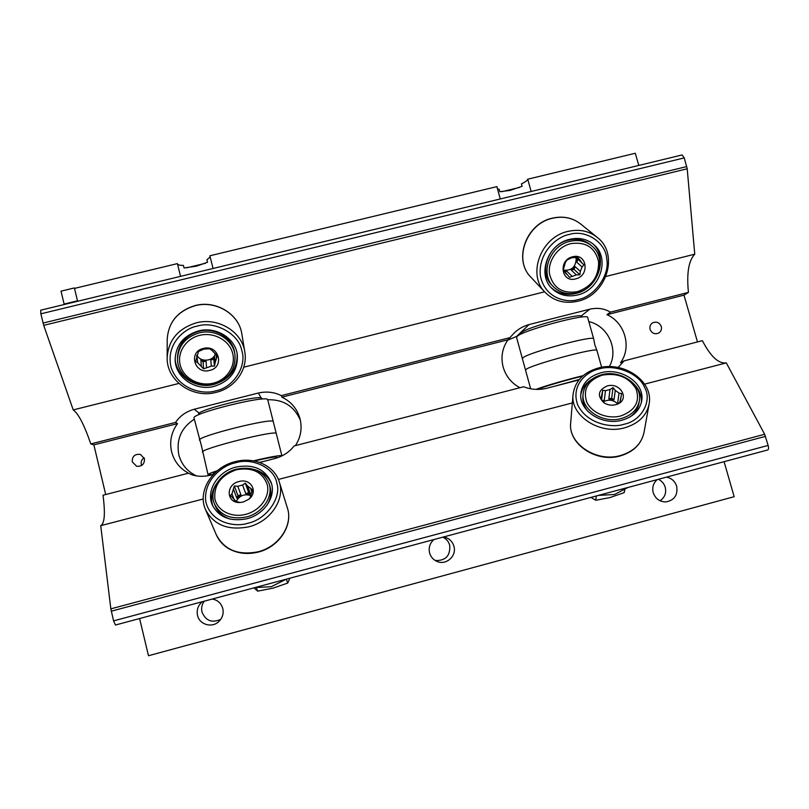 <?xml version="1.0" encoding="UTF-8"?>
<svg xmlns="http://www.w3.org/2000/svg" width="809" height="809" viewBox="0 0 809 809"><rect width="100%" height="100%" fill="white"/><g stroke="black" fill="none" stroke-linecap="round" stroke-linejoin="round"><path stroke-width="1.21" d="M132.251 461.848L136.63 466.277C142.04 466.591 144.639 464.083 144.437 458.733L140.422 454.415C134.85 453.819 132.12 456.296 132.251 461.848M141.696 465.448L141.302 464.356C140.806 461.595 141.757 459.411 144.133 457.813M650.082 329.374C651.842 333.338 654.693 334.572 658.637 333.096C661.034 331.559 661.924 329.364 661.297 326.502C659.477 322.478 656.574 321.264 652.59 322.872C650.305 324.429 649.475 326.603 650.082 329.374M497.515 188.962L499.133 189.255L499.81 191.693L510.186 190.388L522.108 186.303L521.431 183.876C525.203 182.076 527.306 180.518 527.731 179.193L531.159 191.49M177.464 263.926C177.99 264.927 179.982 265.433 183.431 265.413L184.058 267.931L196.375 266.191L207.519 262.268L206.892 259.76L210.178 256.979M500.275 198.963L496.868 186.626L209.875 255.786L213.07 268.477M658.374 479.302C661.813 480.93 664.098 483.59 665.231 487.271C666.495 493.015 664.776 497.515 660.073 500.771M657.201 479.626C653.318 483.074 651.993 487.412 653.207 492.62C655.341 498.657 659.527 501.762 665.767 501.934C674.332 500.356 677.972 495.148 676.688 486.3C674.999 481.224 671.591 478.17 666.454 477.138M442.826 537.166C446.335 538.814 448.631 541.524 449.723 545.286C450.451 555.823 445.607 560.89 435.181 560.495M433.978 539.532C429.903 543.092 428.426 547.531 429.569 552.871C430.732 556.875 433.199 559.717 436.961 561.406C446.083 565.683 456.943 555.985 453.93 546.308C452.362 541.272 449.046 538.177 443.969 537.024L443.565 536.964M220.766 619.33C211.918 623.254 205.658 620.806 201.977 611.988C201.117 608.075 201.876 604.475 204.252 601.188M202.351 601.704C198.063 605.354 196.456 609.915 197.517 615.376C199.418 624.781 212.342 628.34 219.067 621.322C222.566 617.692 223.81 613.434 222.799 608.57C221.231 603.261 217.732 600.076 212.312 599.034M605.941 276.445L694.749 254.198C688.641 260.589 686.528 273.311 688.429 292.383L610.461 312.153C604.293 308.482 597.386 307.501 589.761 309.21L529.066 324.561C523.322 326.098 518.306 328.98 514.008 333.207L507.941 339.8C502.278 348.042 500.67 357.093 503.127 366.973C505.827 376.195 511.419 383.122 519.904 387.723M507.637 340.235L517.851 335.897M510.226 337.565L281.32 395.611C274.15 392.062 266.485 391.202 258.344 393.032L194.281 409.233C186.222 411.488 179.982 415.887 175.553 422.429L177.515 423.633C171.316 432.188 169.344 441.572 171.599 451.786C174.309 461.888 180.387 469.24 189.842 473.862L192.259 474.923C197.993 476.663 204.101 476.744 210.573 475.156L213.323 474.448M196.395 475.874C187.283 471.485 181.428 464.447 178.809 454.739C176.089 439.57 181.256 427.718 194.322 419.183M177.515 423.633L93.864 444.859L105.706 494.542M688.429 292.383L683.979 295.143L697.479 341.934M683.979 295.143L606.952 314.681L610.461 312.153M618.116 367.488L624.194 360.834L620.503 362.766C632.021 347.304 624.952 322.467 606.952 314.681M259.679 462.465L274.888 458.531C282.948 456.286 289.359 452.1 294.122 445.951L523.686 386.753C531.098 389.655 538.743 390.171 546.621 388.3L578.951 379.937M624.194 360.834L702.384 340.67C710.585 356.516 718.564 363.919 726.3 362.877L644.621 384.133M572.337 402.943L278.377 479.444M203.241 498.991L100.72 525.668C104.624 523.625 105.392 513.482 103.016 495.229L188.032 473.305M724.085 461.676L734.168 496.696L148.482 655.735L139.603 618.541M362.624 232.284L354.039 234.357M581.722 179.244L573.439 181.256M638.807 165.43L635.298 153.265L527.731 179.193M180.559 276.354L177.383 263.613L74.731 288.358M135.497 287.256L126.598 289.41M213.091 474.509L208.024 474.661L201.492 446.052L194.049 418.071C190.54 413.581 267.779 394.438 267.728 399.757C283.251 399.312 294.142 406.138 300.372 420.215M588.841 321.628C608.055 325.754 619.047 349.862 609.278 366.659M175.553 422.429L90.79 443.929C84.328 425.049 78.473 413.712 73.225 409.91L43.706 325.349L40.854 313.821L40.713 310.201L682.078 154.954L684.252 157.897L40.854 313.821M544.609 291.806L243.762 367.185M178.87 383.446L73.225 409.91M90.79 443.929L93.864 444.859M726.3 362.877L764.647 434.271L768.135 445.425C768.772 447.953 768.661 449.46 767.792 449.946L115.454 625.023L113.563 620.877L110.843 608.853L100.72 525.668M519.469 187.445L501.813 191.713M205.324 263.309L186.748 267.799M694.749 254.198L687.205 168.778L684.252 157.897M295.416 445.617C300.958 436.971 302.414 427.749 299.795 417.929C296.842 408.434 290.886 401.507 281.916 397.148L281.32 395.611M507.941 339.8L281.916 397.148M61.029 291.159L74.398 287.933L77.492 300.827L64.113 304.063L61.029 291.159M77.492 300.827L74.398 287.933M77.775 301.069L64.113 304.063M199.499 440.167C196.213 436.567 273.543 417.181 273.26 421.631L281.926 455.912M198.842 414.704L198.711 414.178C195.727 410.244 261.62 393.912 261.863 398.483L262.035 399.11M267.728 399.757L273.3 421.701M202.462 452.14C199.884 448.904 276.698 429.569 276.273 433.523L276.294 433.553M253.409 460.837C270.752 456.772 280.248 455.083 281.906 455.77L281.937 455.821M254.269 460.999C267.91 457.854 275.384 456.559 276.678 457.125L276.911 457.945M259.416 462.374L263.532 461.474M213.566 474.195L213.343 473.326L216.043 471.799M208.024 474.661C207.964 474.084 211.048 472.769 217.287 470.737M530.653 388.765L522.392 358.67L522.907 357.851C527.701 352.684 595.202 334.613 593.685 338.91L594.817 344.806M521.077 334.107L521.36 332.732C525.466 327.524 582.925 312.102 581.893 316.501L582.045 317.037M522.381 358.62L516.567 337.424L517.052 336.514C521.633 330.588 588.992 312.507 587.708 317.563L593.675 338.87M525.537 370.118L526.083 369.44C530.947 364.738 598.043 346.768 596.931 350.479L594.827 344.846M554.317 386.308L579.335 379.461M537.854 389.412C542.677 386.985 566.169 380.008 582.5 376.195M535.983 389.382C544.487 386.075 566.583 379.623 583.097 375.669M254.896 587.597L271.288 586.697L286.234 579.193M253.925 587.86L257.677 591.136L273.098 588.133L287.701 583.067L289.895 578.202M256.342 587.809L257.677 591.136M286.346 579.163L287.701 583.067M598.347 495.421L614.496 494.481L627.996 487.463M590.995 497.393L595.788 500.275L609.844 497.606L624.204 492.63L624.73 489.93M596.334 495.957L595.788 500.275M624.649 489.991L624.204 492.63M235.267 462.849C223.951 464.882 202.998 479.241 205.81 501.782C211.129 523.838 236.38 527.286 247.807 523.241C266.141 519.702 281.754 497.747 276.84 483.276C274.736 468.017 252.327 457.216 235.267 462.849M236.572 469.705C252.438 467.005 262.692 472.072 267.334 484.894C270.125 496.706 260.104 510.651 245.825 514.312C231.576 518.144 216.984 510.61 214.83 498.566C213.97 484.692 221.211 475.075 236.572 469.705M246.533 516.941C262.692 513.027 273.664 496.423 269.063 483.6C263.461 470.98 252.641 466.156 236.602 469.129C220.058 473.002 208.601 490.557 214.456 503.906C220.452 515.545 231.141 519.894 246.533 516.941M266.99 505.241C270.833 498.809 271.784 492.408 269.842 486.007L269.063 483.6M248.687 499.335L250.123 497.697L252.469 489.779L247.645 486.057L245.279 483.165L242.599 485.006L237.775 486.26L234.327 486.007L231.95 493.884L230.464 495.512L236.026 501.378L239.757 502.44M243.276 502.015L240.162 502.48C226.196 503.522 225.377 484.46 239.019 481.537C250.841 477.917 258.718 491.923 248.767 499.274L243.276 502.015M236.137 467.046C218.228 471.232 205.81 490.254 212.201 504.715C218.703 517.264 230.262 521.936 246.876 518.751C264.341 514.514 276.182 496.605 271.258 482.761C265.221 469.058 253.51 463.82 236.137 467.046M216.407 483.893C211.655 491.184 210.451 498.577 212.818 506.08M214.456 503.906L215.427 506.262C218.106 512.512 223.041 516.799 230.241 519.125M271.622 484.025C268.598 476.845 262.965 472.051 254.724 469.645M231.95 493.884L234.377 500.255M237.775 486.26L240.93 494.795L236.865 498.202L233.649 489.698M247.645 486.057L250.699 494.592L245.703 493.551L242.599 485.006M252.024 492.388L250.82 488.97M236.137 501.459C239.626 495.391 244.642 493.5 251.184 495.786M245.703 493.551L248.717 492.762L245.279 483.165M250.699 494.592L248.717 492.762M236.865 498.202L237.917 495.583L234.327 486.007M240.93 494.795L237.917 495.583M598.953 369.015C588.103 370.957 570.224 384.265 577.717 404.894C587.617 425.059 613.465 428.042 624.002 424.26C641.517 420.902 652.509 400.698 644.611 387.46C639.363 373.495 614.789 363.737 598.953 369.015M602.24 375.154C617.479 372.575 628.755 377.146 636.036 388.866C640.283 401.577 635.186 410.608 620.746 415.957C607.367 419.558 591.258 412.762 586.606 401.739C582.844 389.038 588.062 380.179 602.24 375.154M621.282 418.536C631.596 415.442 637.623 409.475 639.373 400.657C642.538 384.265 620.058 369.319 601.451 374.8C590.57 378.046 584.452 384.427 583.097 393.943C580.993 409.587 602.836 423.987 621.282 418.536M630.272 416.787C635.166 413.166 638.048 408.666 638.938 403.276L639.292 401.183M620.473 400.394L621.585 393.619L619.037 393.083L615.275 390.423L613.05 387.602L610.026 389.503L605.476 390.686L602.735 390.282L600.875 399.019L604.303 403.013M615.649 404.712C611.412 405.693 607.488 405.036 603.898 402.74C596.981 395.773 598.063 390.181 607.144 385.974C620.564 381.909 630.342 399.798 616.933 404.308L615.649 404.712M600.693 372.858C588.901 376.367 582.278 383.284 580.832 393.619C578.597 410.497 602.199 426.04 622.141 420.154C633.275 416.807 639.798 410.375 641.699 400.87C645.167 383.112 620.827 366.922 600.693 372.858M591.379 379.593C585.463 383.476 581.934 388.542 580.771 394.802M620.928 397.209L619.815 402.397L616.225 404.551M582.885 396.127L582.844 396.572C582.47 401.79 584.088 406.674 587.708 411.235M641.365 402.569C641.85 396.157 639.697 390.322 634.893 385.064M601.259 397.715L601.067 399.302M601.38 399.737L602.078 393.852M605.476 390.686L604.323 400.061L602.574 401.254M615.275 390.423L614.011 399.818L608.823 398.888L610.026 389.503M618.41 403.357L617.722 402.457L619.037 393.083M603.17 401.931C608.449 399.1 613.262 399.727 617.631 403.822M608.823 398.888L611.665 398.149L613.05 387.602M614.011 399.818L611.665 398.149M617.722 402.457L618.713 403.155M601.572 400.01L602.735 390.282M604.323 400.061L602.068 400.647M197.083 326.158C185.301 327.958 165.167 343.714 171.174 367.721C179.618 390.98 204.879 394.539 215.73 390.828C233.336 387.733 247.412 365.941 241.669 350.155C238.746 333.733 214.567 320.465 197.083 326.158M199.611 335.361C213.697 331.781 229.149 340.184 232.567 352.997C236.188 365.759 227.198 379.765 213.394 383.132C199.651 386.692 184.219 378.784 180.468 365.981C176.504 353.24 185.483 338.749 199.611 335.361M213.819 384.103C228.765 379.158 235.823 369.389 234.974 354.767C233.184 339.649 215.255 328.525 199.054 332.914C185.251 337.262 178.071 346.1 177.525 359.418C177.535 376.104 196.749 388.907 213.819 384.103M234.974 354.767L234.731 353.088C232.952 338 215.083 326.917 198.943 331.286C185.19 335.624 178.041 344.432 177.495 357.709L177.515 358.923M216.509 358.144L217.419 356.091L211.634 350.075L209.48 348.75L203.868 349.104L198.529 351.47L195.596 361.532L197.78 362.816L203.565 368.813L209.025 366.973L211.341 366.093L210.785 359.944L214.587 356.445L215.194 362.563L216.509 358.144L216.134 354.473M209.723 370.401C194.595 374.81 187.779 351.814 203.393 348.457C218.703 344.149 225.155 367.165 209.723 370.401M198.458 330.921C183.572 335.604 175.806 345.119 175.148 359.469C175.078 377.57 195.93 391.505 214.415 386.287C230.636 380.918 238.261 370.3 237.28 354.443C235.277 338.142 215.932 326.199 198.458 330.921M175.148 358.256C175.533 376.043 196.071 389.463 214.233 384.356C229.938 379.239 237.573 369.005 237.148 353.654M201.299 366.032L200.865 359.863L206.052 361.127L206.548 367.296M196.759 355.525L197.78 362.816M215.416 353.634C213.384 361.522 200.308 362.574 196.9 355.1M211.341 366.093L214.446 366.093L215.194 362.563M214.587 356.445L213.778 359.196L214.446 366.093M210.785 359.944L213.778 359.196M206.052 361.127L203.059 361.866L203.565 368.813M200.865 359.863L203.059 361.866M197.396 356.688L196.627 355.98M569.172 234.499C558.22 236.127 537.894 251.599 540.331 275.748C545.084 299.178 567.645 303.142 578 299.583C594.443 296.741 610.016 275.1 606.76 259.204C606.163 242.69 585.807 229.048 569.172 234.499M570.82 243.62C585.969 241.547 595.232 247.594 598.609 261.782C598.872 276.597 591.784 286.568 577.343 291.705C562.477 293.94 553.204 288.034 549.523 274.018C547.531 261.186 557.522 246.806 570.82 243.62M576.989 292.848C597.821 288.54 607.822 258.809 592.168 246.229C585.959 241.062 578.566 239.434 569.991 241.325C549.776 245.521 539.633 273.422 553.123 286.447C559.535 292.807 567.493 294.941 576.989 292.848M591.399 245.582L590.661 244.965C584.472 239.818 577.1 238.18 568.555 240.071C548.411 244.247 538.309 272.057 551.768 285.051L552.355 285.668M579.396 259.416L577.525 257.333L571.7 257.768L567.2 259.901L565.481 262.126L563.256 269.933L569.607 277.345L576.372 274.908L571.235 270.085L575.138 266.636L580.326 271.419L582.076 267.021L576.868 262.288L576.22 257.474L583.835 264.806L582.076 267.021M575.604 278.883C561.274 283.079 557.967 259.932 572.61 256.797C587.101 252.711 590.074 275.869 575.604 278.883M569.819 239.292C547.986 243.822 537.004 273.917 551.505 288.034C558.443 294.961 567.069 297.287 577.383 295.012C599.944 290.35 610.755 258.122 593.735 244.53C587.021 238.999 579.052 237.249 569.819 239.292M551.101 287.589C557.957 293.687 566.199 295.649 575.826 293.475C598.073 288.874 608.965 257.272 592.481 243.519M563.833 270.681L566.765 271.197L571.852 276.041M567.22 274.696L565.188 272.734M575.725 257.363L576.18 259.163C575.573 267.294 571.316 270.944 563.398 270.115M576.372 274.908L579.861 274.787L580.326 271.419M579.638 259.638L581.438 262.156M578.657 258.86L576.948 257.333M576.22 257.474L583.835 264.806M576.868 262.288L577.96 259.527M575.138 266.636L574.056 269.377L579.861 274.787M571.235 270.085L574.056 269.377M566.765 271.197L564.581 271.743M529.066 324.561L516.911 336.129M194.281 409.233L199.297 413.227M686.79 166.563L43.039 323.064M687.205 168.778L43.706 325.349M764.647 434.271L110.843 608.853M765.496 436.364L111.268 611.189M768.135 445.425L113.563 620.877M258.344 393.032L261.216 398.089M589.761 309.21L581.145 316.016M279.317 482.033C274.524 465.509 254.016 456.488 235.126 461.686C212.807 466.854 197.093 490.881 205.476 509.508C213.677 525.031 228.108 530.805 248.767 526.821C270.53 521.522 285.264 499.264 279.317 482.033L287.397 508.032C293.283 525.274 279.095 546.995 258.314 552.072C247.311 554.752 237.33 553.548 228.371 548.472C222.809 545.044 218.784 540.473 216.306 534.779C224.315 549.968 238.261 555.631 258.152 551.768C279.105 546.631 293.212 524.91 287.397 508.032M573.015 394.772C570.406 415.786 599.813 435.141 624.73 427.789C638.544 423.623 646.684 415.644 649.142 403.873C653.672 380.918 623.163 360.662 598.144 368.055C583.228 372.453 574.855 381.363 573.015 394.772L570.658 423.056C568.11 443.676 596.445 462.697 620.473 455.538C633.801 451.483 641.679 443.686 644.075 432.137L649.01 404.601M570.699 422.49L570.658 423.056C568.181 444.171 596.425 463.041 620.26 455.932C633.629 451.897 641.567 443.969 644.075 432.137M196.324 322.842C177.929 328.585 168.211 340.316 167.15 358.013C166.705 381.14 193.088 398.928 216.276 392.325C234.934 387.956 248.1 369.561 244.773 351.753C241.972 331.66 218.015 317.007 196.324 322.842M195.212 305.66C177.555 311.162 168.221 322.457 167.2 339.568C168.252 322.336 177.596 310.99 195.232 305.529C215.963 299.957 239.029 314.145 241.79 333.743C239.07 314.296 216.043 300.078 195.212 305.66M568.029 231.384C540.847 237.027 527.084 274.332 544.851 292.059C553.7 301.079 564.682 304.133 577.808 301.221C606.062 295.416 619.532 254.805 597.618 237.674C589.276 230.959 579.416 228.866 568.029 231.384M544.851 292.059L530.542 276.83C513.199 259.406 526.285 223.506 552.355 218.147C563.337 215.72 572.934 217.803 581.135 224.376C573.045 217.874 563.529 215.821 552.577 218.228C526.416 223.618 513.321 259.628 530.542 276.83L531.291 277.618M767.792 449.946L115.454 625.023M601.653 367.306L596.941 350.509M216.306 534.779L205.476 509.508M582.844 396.572L583.097 393.943M641.608 401.436L641.699 400.87M175.148 358.913L175.148 359.469M241.79 333.743L244.773 351.753M167.2 339.568L167.15 357.275M581.135 224.376L596.526 236.804M551.768 285.051L553.123 286.447M592.896 243.833L593.735 244.53"/></g></svg>
